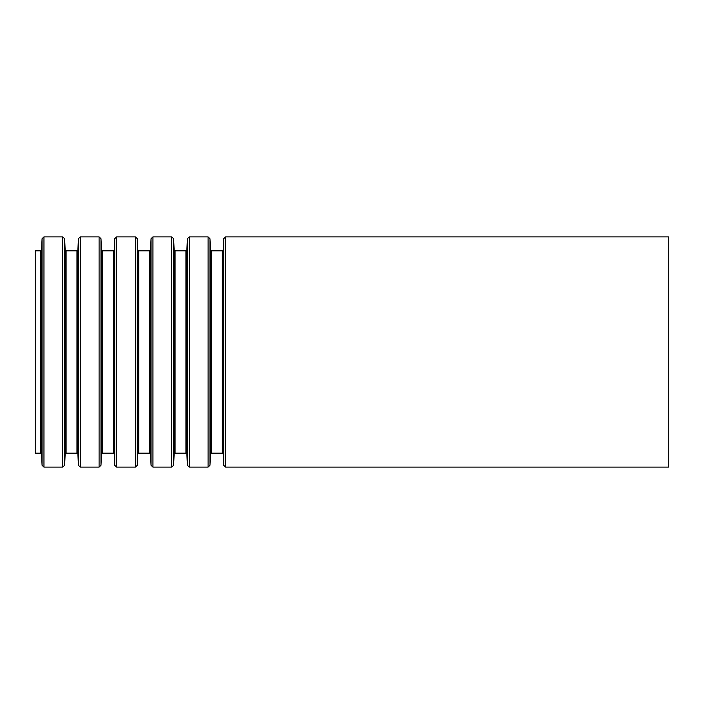 <?xml version="1.0" encoding="UTF-8"?>
<svg xmlns="http://www.w3.org/2000/svg" width="704" height="704" viewBox="0 0 704 704"><rect width="100%" height="100%" fill="white"/><g stroke="black" fill="none" stroke-linecap="round" stroke-linejoin="round"><path stroke-width="1.06" d="M35.2 250.835L35.2 453.165L40.63 453.165L40.63 250.835L35.2 250.835M668.8 236.896L668.8 467.104L225.597 467.104L225.597 236.896L668.8 236.896M40.63 250.835L41.58 249.929L42.064 238.718L43.965 236.896L62.762 236.896L64.662 238.718L65.146 249.929L66.097 250.835L76.956 250.835L77.906 249.929L78.39 238.718L80.291 236.896L99.088 236.896L100.989 238.718L101.473 249.929L102.423 250.835L113.282 250.835L114.233 249.929L114.717 238.718L116.618 236.896L135.414 236.896L137.315 238.718L137.799 249.929L138.75 250.835L149.609 250.835L150.559 249.929L151.043 238.718L152.944 236.896L171.741 236.896L173.642 238.718L174.126 249.929L175.076 250.835L185.935 250.835L186.886 249.929L187.37 238.718L189.27 236.896L208.067 236.896L209.968 238.718L210.452 249.929L211.402 250.835L222.262 250.835L223.212 249.929L223.696 238.718L225.597 236.896M223.696 238.718L223.696 465.282L225.597 467.104M223.212 249.929L223.212 454.071L223.696 465.282M222.262 250.835L222.262 453.165L211.402 453.165L210.452 454.071L209.968 465.282L209.968 238.718M211.402 250.835L211.402 453.165M210.452 249.929L210.452 454.071M208.067 236.896L208.067 467.104L209.968 465.282M189.27 236.896L189.27 467.104L208.067 467.104M187.37 238.718L187.37 465.282L189.27 467.104M186.886 249.929L186.886 454.071L187.37 465.282M185.935 250.835L185.935 453.165L175.076 453.165L174.126 454.071L173.642 465.282L173.642 238.718M175.076 250.835L175.076 453.165M174.126 249.929L174.126 454.071M171.741 236.896L171.741 467.104L173.642 465.282M152.944 236.896L152.944 467.104L171.741 467.104M151.043 238.718L151.043 465.282L152.944 467.104M150.559 249.929L150.559 454.071L151.043 465.282M149.609 250.835L149.609 453.165L138.75 453.165L137.799 454.071L137.315 465.282L137.315 238.718M138.75 250.835L138.75 453.165M137.799 249.929L137.799 454.071M135.414 236.896L135.414 467.104L137.315 465.282M116.618 236.896L116.618 467.104L135.414 467.104M114.717 238.718L114.717 465.282L116.618 467.104M114.233 249.929L114.233 454.071L114.717 465.282M113.282 250.835L113.282 453.165L102.423 453.165L101.473 454.071L100.989 465.282L100.989 238.718M102.423 250.835L102.423 453.165M101.473 249.929L101.473 454.071M99.088 236.896L99.088 467.104L100.989 465.282M80.291 236.896L80.291 467.104L99.088 467.104M78.39 238.718L78.39 465.282L80.291 467.104M77.906 249.929L77.906 454.071L78.39 465.282M76.956 250.835L76.956 453.165L66.097 453.165L65.146 454.071L64.662 465.282L64.662 238.718M66.097 250.835L66.097 453.165M65.146 249.929L65.146 454.071M62.762 236.896L62.762 467.104L64.662 465.282M43.965 236.896L43.965 467.104L62.762 467.104M42.064 238.718L42.064 465.282L43.965 467.104M41.58 249.929L41.58 454.071L42.064 465.282M223.212 454.071L222.262 453.165M186.886 454.071L185.935 453.165M150.559 454.071L149.609 453.165M114.233 454.071L113.282 453.165M77.906 454.071L76.956 453.165M41.58 454.071L40.63 453.165"/></g></svg>
